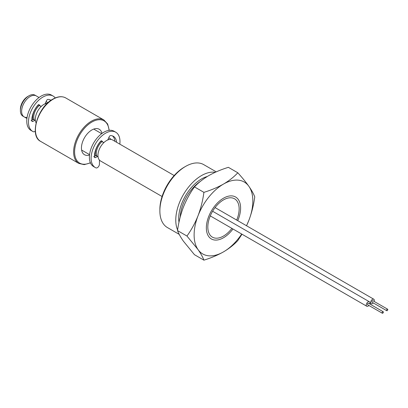 <?xml version="1.0" encoding="UTF-8"?>
<svg xmlns="http://www.w3.org/2000/svg" width="408" height="408" viewBox="0 0 408 408"><rect width="100%" height="100%" fill="white"/><g stroke="black" fill="none" stroke-linecap="round" stroke-linejoin="round"><path stroke-width="0.61" d="M159.87 210.916L159.87 209.503A34.593 19.972 -60 0 1 184.329 167.132L185.553 166.428A36.322 20.971 120 0 0 159.87 210.916A36.322 20.971 120 0 0 167.392 227.542L179.224 234.371M215.266 172.288A36.322 20.971 120 0 0 201.46 175.608A36.322 20.971 120 0 0 177.602 230.03M184.329 167.132A34.593 19.972 -60 0 1 184.334 167.132L185.553 166.428A36.322 20.971 120 0 1 203.72 164.628L216.235 171.855M232.953 228.99A24.22 13.984 -60 0 1 223.482 237.757A24.22 13.984 -60 0 1 206.351 227.868A24.22 13.984 -60 0 1 223.482 198.206L223.482 198.201A24.22 13.984 -60 0 1 238.573 199.92A24.22 13.984 -60 0 1 237.752 220.682M246.503 225.731A41.524 23.975 120 0 0 248.906 220.254A41.524 23.975 120 0 0 248.906 186.349C251.726 190.419 253.679 193.933 254.76 196.891C253.674 204.994 251.721 212.782 248.906 220.254L246.544 225.757M241.99 234.207L237.808 240.582C233.932 244.764 229.153 248.533 223.482 251.884C217.591 255.194 211.069 257.953 203.908 260.156C202.817 257.188 200.869 253.674 198.053 249.614A41.524 23.975 120 0 0 223.482 251.884A41.524 23.975 120 0 0 241.704 234.039M198.053 215.71A41.524 23.975 120 0 0 198.053 249.614L186.956 236.038C191.403 229.877 195.101 223.1 198.053 215.71C200.874 208.223 202.822 200.435 203.908 192.352C211.069 190.148 217.591 187.389 223.482 184.079A41.524 23.975 120 0 0 198.053 215.71M248.906 186.349A41.524 23.975 120 0 0 223.482 184.079C229.153 180.724 233.932 176.96 237.808 172.778C242.255 177.684 245.958 182.208 248.906 186.349M237.808 172.778L228.373 167.331C221.131 169.57 214.608 172.324 208.799 175.603C203.067 179 198.288 182.769 194.468 186.905C190.021 193.066 186.323 199.844 183.371 207.233C180.555 214.72 178.602 222.508 177.521 230.591C178.607 233.56 180.555 237.074 183.371 241.138L194.468 254.709L203.908 260.156M194.468 186.905L203.908 192.352M177.521 230.591L186.956 236.038M96.92 156.142A10.552 6.095 -60 0 1 101.969 141.637M162.073 196.513L100.47 160.946A12.113 6.992 -60 0 1 98.614 151.24A12.113 6.992 -60 0 1 106.524 140.571A12.113 6.992 -60 0 1 112.582 139.97L174.185 175.537M95.452 155.769A12.113 6.992 -60 0 1 101.164 141.051M36.093 122.885A12.113 6.992 -60 0 1 43.891 104.407A12.113 6.992 -60 0 1 47.43 103.244M34.282 119.978A10.552 6.095 -60 0 1 39.331 105.478M32.813 119.605A12.113 6.992 -60 0 1 38.525 104.887M26.923 118.483L24.133 116.872A12.113 6.992 -60 0 1 22.277 107.166A12.113 6.992 -60 0 1 30.187 96.497A12.113 6.992 -60 0 1 36.241 95.895A12.113 6.992 120 0 0 30.187 96.497A12.113 6.992 120 0 0 22.277 107.166A12.113 6.992 120 0 0 24.133 116.872A12.113 6.992 120 0 0 27.081 117.392M46.038 101.791A12.113 6.992 -60 0 1 47.252 102.255A12.113 6.992 -60 0 1 47.95 102.76M45.4 103.193A10.552 6.095 -60 0 1 46.17 103.443M108.671 137.95A12.113 6.992 -60 0 1 109.89 138.414A12.113 6.992 -60 0 1 111.083 139.454M108.033 139.358A10.552 6.095 -60 0 1 108.808 139.607M20.4 110.624L20.4 109.211A10.379 5.992 -60 0 1 27.739 96.497L28.963 95.788A12.113 6.992 120 0 0 20.4 110.624A12.113 6.992 120 0 0 22.909 116.168L24.133 116.872M39.035 97.507L35.017 95.192A12.113 6.992 120 0 0 28.963 95.788L27.739 96.497M116.581 142.28A15.683 9.053 120 0 0 113.388 136.313A15.683 9.053 120 0 0 110.558 135.578A1.479 0.852 120 0 0 109.232 136.721L107.952 139.541A1.479 0.852 -60 0 1 107.692 139.99M114.872 141.29A15.683 9.053 120 0 0 112.486 135.9M99.44 160.099L99.44 164.072A2.958 1.709 -60 0 1 98.201 166.989A2.958 1.709 -60 0 1 95.957 167.887A20.415 11.786 -60 0 1 95.339 167.571L93.626 166.586A20.415 11.786 -60 0 1 89.398 157.238A20.415 11.786 -60 0 1 98.308 136.695A20.415 11.786 -60 0 1 114.041 131.223L115.755 132.212A20.415 11.786 -60 0 1 119.983 141.561A20.415 11.786 -60 0 1 119.819 144.146M95.339 167.571A20.415 11.786 -60 0 1 91.112 158.227A20.415 11.786 -60 0 1 100.021 137.68A20.415 11.786 -60 0 1 115.755 132.212M101.056 140.933L103.142 142.316L101.862 140.974A1.479 0.852 120 0 0 101.75 140.887A1.479 0.852 120 0 0 100.536 141.362A15.683 9.053 120 0 0 94.478 156.988A1.479 0.852 120 0 0 95.421 157.575L97.619 156.544A1.479 0.852 -60 0 1 98.012 156.453M94.457 156.239L95.911 155.555L97.619 156.544M93.707 156.585L95.421 157.575M103.994 142.331A1.479 0.852 -60 0 1 103.142 142.316M95.911 155.555A1.479 0.852 -60 0 1 96.716 155.688L96.773 155.769M51.01 100.312A15.683 9.053 120 0 0 50.75 100.149A15.683 9.053 120 0 0 47.92 99.414A1.479 0.852 120 0 0 46.594 100.557L45.313 103.377A1.479 0.852 -60 0 1 45.053 103.826M50.638 100.577A15.683 9.053 120 0 0 49.847 99.736M35.292 131.101A2.958 1.709 -60 0 1 33.318 131.723A20.415 11.786 -60 0 1 32.701 131.412L30.988 130.422A20.415 11.786 -60 0 1 26.76 121.074A20.415 11.786 -60 0 1 35.675 100.531A20.415 11.786 -60 0 1 51.403 95.059L53.117 96.048A20.415 11.786 -60 0 1 55.243 97.946M32.701 131.412A20.415 11.786 -60 0 1 28.473 122.063A20.415 11.786 -60 0 1 37.388 101.521A20.415 11.786 -60 0 1 53.117 96.048M38.418 104.774L40.504 106.157L39.224 104.81A1.479 0.852 120 0 0 39.112 104.723A1.479 0.852 120 0 0 37.898 105.198A15.683 9.053 120 0 0 31.839 120.824A1.479 0.852 120 0 0 32.783 121.416L34.986 120.38A1.479 0.852 -60 0 1 35.379 120.294M31.824 120.074L33.272 119.391L34.986 120.38M31.074 120.426L32.783 121.416M41.356 106.172A1.479 0.852 -60 0 1 40.504 106.157M33.272 119.391A1.479 0.852 -60 0 1 34.078 119.524L34.134 119.605M89.52 155.03A14.708 8.492 -60 0 1 84.492 154.719A14.708 8.492 -60 0 1 82.237 142.933A14.708 8.492 -60 0 1 91.846 129.974A14.708 8.492 -60 0 1 99.2 129.244A14.708 8.492 -60 0 1 101.98 133.441M387.166 309.233A0.867 0.5 120 0 0 386.6 309.998A0.867 0.5 120 0 0 386.733 310.692A0.867 0.5 120 0 0 387.166 310.646A0.867 0.5 120 0 0 387.733 309.886A0.867 0.5 120 0 0 387.6 309.193A0.867 0.5 120 0 0 387.166 309.233M387.6 309.193L372.917 300.716A0.867 0.5 120 0 0 372.489 300.762A0.867 0.5 120 0 0 371.923 301.522A0.867 0.5 120 0 0 372.055 302.216L386.733 310.692M374.141 301.425A2.596 1.499 120 0 0 373.784 299.217A2.596 1.499 120 0 0 372.489 299.35A2.596 1.499 120 0 0 370.79 301.634A2.596 1.499 120 0 0 371.188 303.715A2.596 1.499 120 0 0 372.489 303.588A2.596 1.499 120 0 0 373.279 302.92M382.765 311.778A0.867 0.5 120 0 0 382.199 312.543A0.867 0.5 120 0 0 382.332 313.232A0.867 0.5 120 0 0 382.765 313.191A0.867 0.5 120 0 0 383.326 312.431A0.867 0.5 120 0 0 383.194 311.738A0.867 0.5 120 0 0 382.765 311.778M383.194 311.738L368.516 303.261A0.867 0.5 120 0 0 368.082 303.302A0.867 0.5 120 0 0 367.516 304.067A0.867 0.5 120 0 0 367.649 304.761L382.332 313.232M369.74 303.965A2.596 1.499 120 0 0 369.383 301.762A2.596 1.499 120 0 0 368.082 301.889A2.596 1.499 120 0 0 366.389 304.179A2.596 1.499 120 0 0 366.787 306.255A2.596 1.499 120 0 0 368.082 306.127A2.596 1.499 120 0 0 368.873 305.465M236.691 220.065A22.144 12.786 120 0 0 234.554 198.803A22.144 12.786 120 0 0 223.482 199.9A22.144 12.786 120 0 0 209.013 219.412A22.144 12.786 120 0 0 212.41 237.16A22.144 12.786 120 0 0 223.482 236.064A22.144 12.786 120 0 0 231.892 228.378M200.461 181.341A31.141 17.977 120 0 0 180.203 217.076M178.974 222.294A32.181 18.579 -60 0 1 201.46 178.99A32.181 18.579 -60 0 1 207.279 176.506M90.454 162.889L84.196 164.648L78.81 163.424A25.087 14.484 -60 0 1 74.965 143.325A25.087 14.484 -60 0 1 91.356 121.217A25.087 14.484 -60 0 1 103.897 119.972L65.729 97.935A25.087 14.484 120 0 0 53.188 99.18A25.087 14.484 120 0 0 36.797 121.288A25.087 14.484 120 0 0 40.642 141.387C29.06 135.961 37.669 107.023 52.841 99.144C57.778 96.364 62.077 95.967 65.729 97.935M109.033 130.351A24.393 14.086 120 0 0 91.846 122.063A24.393 14.086 120 0 0 74.613 151.077A24.393 14.086 120 0 0 90.367 162.68M89.561 154.647L81.62 150.062M47.252 102.255L46.119 101.597M109.89 138.414L108.758 137.761M101.674 133.671L93.728 129.086M78.81 163.424L40.642 141.387M109.252 130.325L107.651 124.022L103.897 119.972M371.188 303.715L369.918 302.981M373.784 299.217L215.067 207.585M366.787 306.255L210.273 215.893M369.383 301.762L212.604 211.247"/></g></svg>
